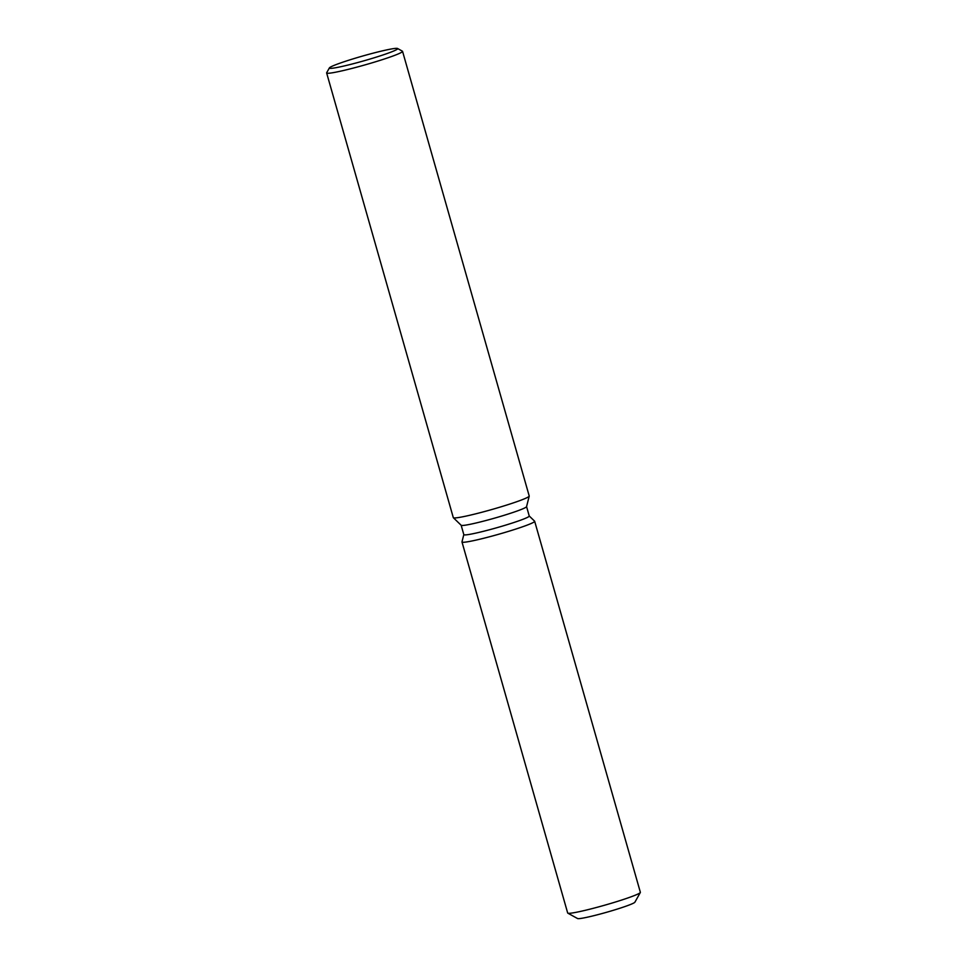 <?xml version="1.0" encoding="UTF-8"?>
<svg xmlns="http://www.w3.org/2000/svg" width="967" height="967" viewBox="0 0 967 967"><rect width="100%" height="100%" fill="white"/><g stroke="black" fill="none" stroke-linecap="round" stroke-linejoin="round"><path stroke-width="1.45" d="M634.92 902.03A29.892 2.091 164.1 0 1 609.645 911.398A29.892 2.091 164.1 0 1 578.133 918.65A29.892 2.091 164.1 0 1 577.432 918.408M526.568 506.611L529.239 516.027A34.002 2.369 164.1 0 1 500.495 526.664A34.002 2.369 164.1 0 1 464.631 534.92A34.002 2.369 164.1 0 1 463.834 534.654L461.15 525.25M534.606 521.177A37.786 2.635 164.1 0 1 503.444 532.877A37.786 2.635 164.1 0 1 462.879 542.269A37.786 2.635 164.1 0 1 461.984 541.858A37.786 2.635 164.1 0 0 461.984 541.967A37.786 2.635 164.1 0 0 462.879 542.269A37.786 2.635 164.1 0 0 502.719 533.095A37.786 2.635 164.1 0 0 534.666 521.261A37.786 2.635 164.1 0 0 534.606 521.177L529.227 515.979L534.606 521.177M397.546 48.483L402.405 51.178A39.466 2.756 164.1 0 1 402.55 51.336L529.215 496.011A39.466 2.756 164.1 0 1 529.215 496.119L526.556 506.672A34.002 2.369 164.1 0 1 497.135 517.405A34.002 2.369 164.1 0 1 461.936 525.468A34.002 2.369 164.1 0 1 461.186 525.286L453.366 517.732A39.466 2.756 164.1 0 1 453.305 517.635L326.641 72.96A39.466 2.756 164.1 0 1 326.677 72.743L329.396 67.895A35.513 2.478 164.1 0 1 360.582 56.63A35.513 2.478 164.1 0 1 396.845 48.35A35.513 2.478 164.1 0 1 397.546 48.483A35.513 2.478 164.1 0 1 368.826 59.398A35.513 2.478 164.1 0 1 330.194 68.367A35.513 2.478 164.1 0 1 329.396 67.895M529.215 496.119A39.466 2.756 164.1 0 1 495.092 508.582A39.466 2.756 164.1 0 1 454.236 517.937A39.466 2.756 164.1 0 1 453.366 517.732M402.55 51.336A39.466 2.756 164.1 0 1 369.176 63.689A39.466 2.756 164.1 0 1 327.571 73.274A39.466 2.756 164.1 0 1 326.641 72.96M534.666 521.261L640.359 892.299A37.786 2.635 164.1 0 1 640.323 892.505L634.896 902.199A29.892 2.091 164.1 0 1 608.654 911.688A29.892 2.091 164.1 0 1 578.133 918.65A29.892 2.091 164.1 0 1 577.541 918.529L567.822 913.15A37.786 2.635 164.1 0 1 567.677 913.005L461.984 541.967M640.323 892.505A37.786 2.635 164.1 0 1 607.143 904.496A37.786 2.635 164.1 0 1 568.572 913.307A37.786 2.635 164.1 0 1 567.822 913.15M463.822 534.606L461.984 541.858L463.822 534.606"/></g></svg>
